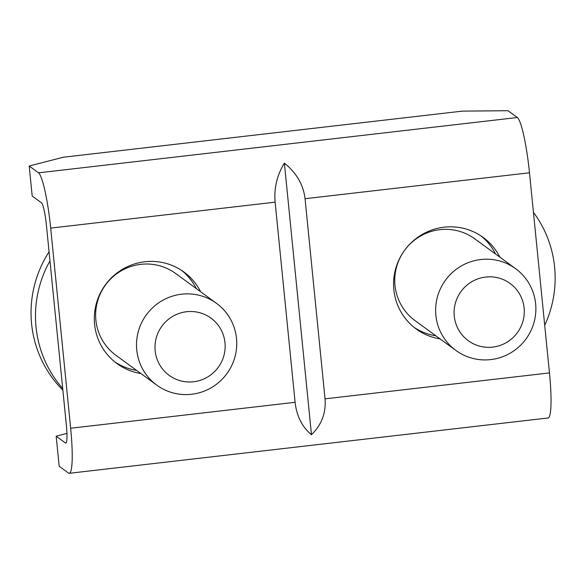 <?xml version="1.0" encoding="UTF-8"?>
<svg xmlns="http://www.w3.org/2000/svg" width="584" height="584" viewBox="0 0 584 584"><rect width="100%" height="100%" fill="white"/><g stroke="black" fill="none" stroke-linecap="round" stroke-linejoin="round"><path stroke-width="0.88" d="M56.166 436.197L59.166 466.222L68.481 473.033A50.633 6.57 -96.6 0 0 69.299 473.296A50.633 6.57 -96.6 0 0 70.657 428.24L295.103 402.303C296.694 416.217 302.154 427.028 311.476 434.737C321.638 424.78 326.157 412.815 325.025 398.85L549.464 372.913L529.491 172.784A50.633 6.57 -96.6 0 0 517.329 117.515L508.007 110.704L462.367 111.121L63.364 157.22L29.2 166.024L32.193 196.042L41.515 202.852A20.258 2.628 -96.6 0 1 46.384 224.964L66.357 425.094A20.258 2.628 -96.6 0 1 65.817 443.117A20.258 2.628 -96.6 0 1 65.488 443.008L56.166 436.197L66.934 433.423M29.2 166.024L38.522 172.835A50.633 6.57 -96.6 0 1 50.684 228.103L70.657 428.24M69.299 473.296L548.106 417.976A50.633 6.57 -96.6 0 0 549.464 372.913M325.025 398.85L305.052 198.713C303.395 184.756 296.497 172.893 284.372 163.14C277.013 175.149 273.925 188.157 275.122 202.173L295.103 402.303M140.875 373.519A56.714 55.83 -53.8 0 1 116.99 363.591A56.714 55.83 -53.8 0 1 94.586 324.251A56.714 55.83 -53.8 0 1 122.742 269.158A56.714 55.83 -53.8 0 1 183.909 272.005A56.714 55.83 -53.8 0 1 200.626 291.744M440.132 338.939A56.714 55.83 -53.8 0 1 416.246 329.011A56.714 55.83 -53.8 0 1 393.842 289.679A56.714 55.83 -53.8 0 1 421.998 234.578A56.714 55.83 -53.8 0 1 483.158 237.433A56.714 55.83 -53.8 0 1 499.875 257.172M181.719 270.487A56.714 55.83 -53.8 0 1 196.319 288.606M136.576 370.373A56.714 55.83 -53.8 0 1 114.88 361.963M480.968 235.914A56.714 55.83 -53.8 0 1 495.575 254.025M435.832 335.8A56.714 55.83 -53.8 0 1 414.129 327.39M284.372 163.14L311.476 434.737M219.036 326.419A35.441 34.894 -53.8 0 1 209.875 375.549A35.441 34.894 -53.8 0 1 161.111 367.081A35.441 34.894 -53.8 0 1 170.265 317.952A35.441 34.894 -53.8 0 1 219.036 326.419M228.008 315.192A50.633 49.852 -53.8 0 1 221.38 380.009A50.633 49.852 -53.8 0 1 156.76 385.119A50.633 49.852 -53.8 0 1 145.255 373.278A50.633 49.852 -53.8 0 1 151.876 308.462A50.633 49.852 -53.8 0 1 216.503 303.351A50.633 49.852 -53.8 0 1 228.008 315.192M216.503 303.351L175.638 273.487A50.633 49.852 126.2 0 0 111.011 278.604A50.633 49.852 126.2 0 0 104.39 343.421A50.633 49.852 126.2 0 0 115.888 355.262L156.76 385.119M49.968 260.924A111.398 109.668 126.2 0 0 54.735 378.271A111.398 109.668 126.2 0 0 62.707 388.491M49.063 251.813A111.398 109.668 126.2 0 0 50.29 375.023A111.398 109.668 126.2 0 0 62.875 390.163M518.154 291.744A35.441 34.894 -53.8 0 1 509 340.881A35.441 34.894 -53.8 0 1 460.228 332.406A35.441 34.894 -53.8 0 1 469.383 283.276A35.441 34.894 -53.8 0 1 518.154 291.744M527.126 280.517A50.633 49.852 -53.8 0 1 520.505 345.334A50.633 49.852 -53.8 0 1 455.878 350.444A50.633 49.852 -53.8 0 1 444.373 338.603A50.633 49.852 -53.8 0 1 451.001 273.794A50.633 49.852 -53.8 0 1 515.621 268.676A50.633 49.852 -53.8 0 1 527.126 280.517M515.621 268.676L474.755 238.819A50.633 49.852 126.2 0 0 410.129 243.929A50.633 49.852 126.2 0 0 403.507 308.746A50.633 49.852 126.2 0 0 415.012 320.587L455.878 350.444M544.711 325.273A111.398 109.668 126.2 0 0 535.908 215.803A111.398 109.668 126.2 0 0 533.44 212.357M38.522 172.835L517.329 117.515M50.684 228.103L275.122 202.173M305.052 198.713L529.491 172.784M65.488 443.008L66.109 442.942"/></g></svg>
